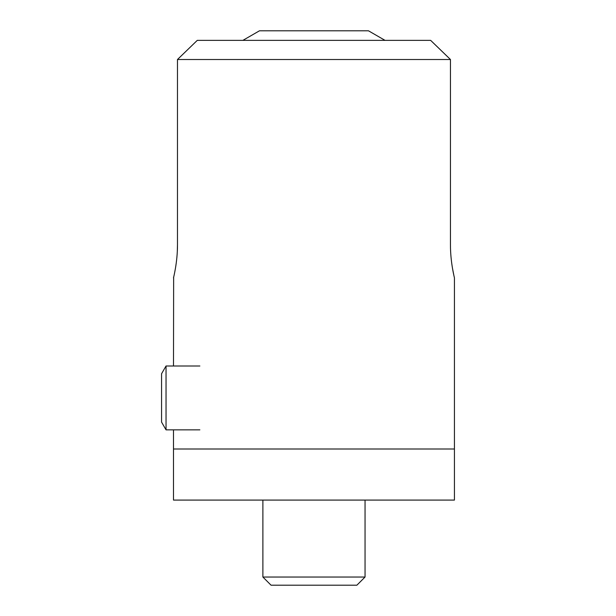 <?xml version="1.0" encoding="UTF-8"?>
<svg xmlns="http://www.w3.org/2000/svg" width="616" height="616" viewBox="0 0 616 616"><rect width="100%" height="100%" fill="white"/><g stroke="black" fill="none" stroke-linecap="round" stroke-linejoin="round"><path stroke-width="0.92" d="M173.496 429.853L173.496 449.002L313.968 449.002L173.496 449.002L173.496 500.084L454.439 500.084L454.439 277.885M313.968 449.002L454.439 449.002L313.968 449.002M177.316 251.197L177.477 244.683C177.57 262.493 173.365 278.278 173.496 277.885C173.358 278.278 177.57 262.562 177.477 244.683L177.477 59.513L197.282 40.363L177.477 59.513L450.458 59.513L430.653 40.363L450.458 59.513L450.458 244.683C450.358 262.493 454.57 278.278 454.439 277.885C454.57 278.278 450.365 262.562 450.458 244.683M173.496 365.996L173.643 277.246M197.282 40.363L430.653 40.363M452.49 268.314L453.861 275.352M242.904 40.363L259.467 30.8L368.468 30.8L385.031 40.363M166.035 429.853L161.561 422.106L161.561 373.743L166.035 365.996L166.035 429.853L199.869 429.853M365.049 577.03L262.886 577.03L271.055 585.2L356.872 585.2L365.049 577.03L365.049 500.084M166.035 365.996L199.869 365.996M262.886 577.03L262.886 500.084"/></g></svg>
